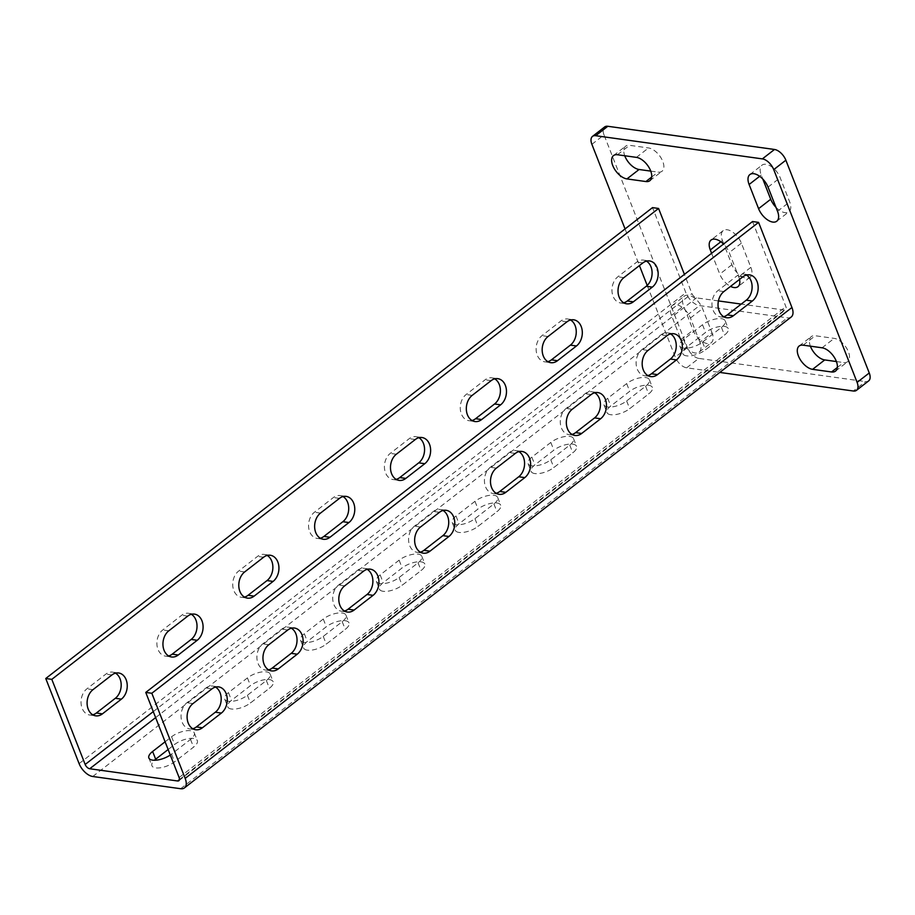 <?xml version="1.0" encoding="UTF-8"?>
<svg xmlns="http://www.w3.org/2000/svg" width="915" height="915" viewBox="0 0 915 915"><rect width="100%" height="100%" fill="white"/><g stroke="black" fill="none" stroke-linecap="round" stroke-linejoin="round"><path stroke-width="0.69" stroke-dasharray="4.58 3.43" d="M610.728 414.724A14.217 5.776 158.6 0 1 606.977 412.551A14.217 5.776 158.6 0 1 610.74 406.043L629.692 391.334A14.217 5.776 158.6 0 1 643.302 385.49A14.217 5.776 158.6 0 1 652.406 387.457A14.217 5.776 158.6 0 1 648.644 393.965L629.68 408.685A14.217 5.776 158.6 0 1 610.728 414.724M607.697 406.981A14.217 5.776 158.6 0 1 603.946 404.807A14.217 5.776 158.6 0 1 607.709 398.311L626.661 383.591A14.217 5.776 158.6 0 1 640.271 377.758A14.217 5.776 158.6 0 1 649.364 379.725A14.217 5.776 158.6 0 1 645.601 386.233L626.649 400.942A14.217 5.776 158.6 0 1 607.697 406.981M534.875 473.581A14.217 5.776 158.6 0 1 531.123 471.408A14.217 5.776 158.6 0 1 534.886 464.9L553.85 450.191A14.217 5.776 158.6 0 1 567.46 444.358A14.217 5.776 158.6 0 1 576.553 446.326A14.217 5.776 158.6 0 1 572.79 452.822L553.827 467.542A14.217 5.776 158.6 0 1 534.875 473.581M531.844 465.838A14.217 5.776 158.6 0 1 528.092 463.676A14.217 5.776 158.6 0 1 531.855 457.168L550.819 442.448A14.217 5.776 158.6 0 1 564.429 436.615A14.217 5.776 158.6 0 1 573.522 438.582A14.217 5.776 158.6 0 1 569.759 445.09L550.796 459.799A14.217 5.776 158.6 0 1 531.844 465.838M459.033 532.438A14.217 5.776 158.6 0 1 455.281 530.265A14.217 5.776 158.6 0 1 459.044 523.769L478.007 509.049A14.217 5.776 158.6 0 1 491.618 503.216A14.217 5.776 158.6 0 1 500.711 505.183A14.217 5.776 158.6 0 1 496.948 511.691L477.985 526.399A14.217 5.776 158.6 0 1 459.033 532.438M456.002 524.707A14.217 5.776 158.6 0 1 452.25 522.534A14.217 5.776 158.6 0 1 456.013 516.026L474.976 501.317A14.217 5.776 158.6 0 1 488.576 495.484A14.217 5.776 158.6 0 1 497.68 497.451A14.217 5.776 158.6 0 1 493.917 503.948L474.954 518.668A14.217 5.776 158.6 0 1 456.002 524.707M383.191 591.307A14.217 5.776 158.6 0 1 379.439 589.134A14.217 5.776 158.6 0 1 383.202 582.626L402.154 567.918A14.217 5.776 158.6 0 1 415.765 562.073A14.217 5.776 158.6 0 1 424.857 564.04A14.217 5.776 158.6 0 1 421.094 570.548L402.143 585.268A14.217 5.776 158.6 0 1 383.191 591.307M380.16 583.564A14.217 5.776 158.6 0 1 376.397 581.391A14.217 5.776 158.6 0 1 380.16 574.894L399.123 560.174A14.217 5.776 158.6 0 1 412.734 554.341A14.217 5.776 158.6 0 1 421.826 556.309A14.217 5.776 158.6 0 1 418.063 562.805L399.112 577.525A14.217 5.776 158.6 0 1 380.16 583.564M307.337 650.165A14.217 5.776 158.6 0 1 303.586 647.992A14.217 5.776 158.6 0 1 307.349 641.484L326.312 626.775A14.217 5.776 158.6 0 1 339.923 620.942A14.217 5.776 158.6 0 1 349.015 622.909A14.217 5.776 158.6 0 1 345.252 629.406L326.289 644.126A14.217 5.776 158.6 0 1 307.337 650.165M304.306 642.421A14.217 5.776 158.6 0 1 300.555 640.26A14.217 5.776 158.6 0 1 304.318 633.752L323.281 619.032A14.217 5.776 158.6 0 1 336.892 613.199A14.217 5.776 158.6 0 1 345.984 615.166A14.217 5.776 158.6 0 1 342.221 621.674L323.258 636.383A14.217 5.776 158.6 0 1 304.306 642.421M231.495 709.022A14.217 5.776 158.6 0 1 227.744 706.849A14.217 5.776 158.6 0 1 231.506 700.352L250.47 685.632A14.217 5.776 158.6 0 1 264.08 679.799A14.217 5.776 158.6 0 1 273.173 681.767A14.217 5.776 158.6 0 1 269.41 688.274L250.447 702.983A14.217 5.776 158.6 0 1 231.495 709.022M228.464 701.29A14.217 5.776 158.6 0 1 224.713 699.117A14.217 5.776 158.6 0 1 228.476 692.609L247.439 677.901A14.217 5.776 158.6 0 1 261.038 672.067A14.217 5.776 158.6 0 1 270.142 674.023A14.217 5.776 158.6 0 1 266.379 680.531L247.416 695.251A14.217 5.776 158.6 0 1 228.464 701.29M168.143 749.522L174.616 744.49A14.217 5.776 158.6 0 1 188.227 738.657A14.217 5.776 158.6 0 1 197.32 740.624A14.217 5.776 158.6 0 1 193.557 747.132L174.605 761.852A14.217 5.776 158.6 0 1 155.653 767.891A14.217 5.776 158.6 0 1 151.901 765.718A14.217 5.776 158.6 0 1 154.406 760.262M686.57 355.855A14.217 5.776 158.6 0 1 682.819 353.682A14.217 5.776 158.6 0 1 686.582 347.185L705.545 332.465A14.217 5.776 158.6 0 1 719.156 326.632A14.217 5.776 158.6 0 1 728.249 328.599A14.217 5.776 158.6 0 1 724.486 335.107L705.522 349.816A14.217 5.776 158.6 0 1 686.57 355.855M683.539 348.123A14.217 5.776 158.6 0 1 679.788 345.95A14.217 5.776 158.6 0 1 683.551 339.442L702.514 324.734A14.217 5.776 158.6 0 1 716.125 318.9A14.217 5.776 158.6 0 1 725.218 320.868A14.217 5.776 158.6 0 1 721.455 327.364L702.491 342.084A14.217 5.776 158.6 0 1 683.539 348.123M650.748 171.116L658.022 172.134A14.217 7.617 -127.8 0 0 661.991 171.277A14.217 7.617 -127.8 0 0 662.757 161.36A14.217 7.617 -127.8 0 0 648.541 147.956L629.6 145.313A14.217 7.617 -127.8 0 0 625.631 146.183A14.217 7.617 -127.8 0 0 624.739 155.744M836.402 361.551L843.676 362.557A14.217 7.617 -127.8 0 0 847.656 361.7A14.217 7.617 -127.8 0 0 848.411 351.783A14.217 7.617 -127.8 0 0 834.206 338.378L815.265 335.748A14.217 7.617 -127.8 0 0 811.285 336.606A14.217 7.617 -127.8 0 0 810.393 346.179M711.607 253.295L719.773 274.123A14.217 7.617 -127.8 0 0 730.536 286.395M739.526 279.418A14.217 7.617 -127.8 0 0 738.714 276.765L729.244 252.586A14.217 7.617 -127.8 0 0 723.525 244.042M647.202 285.446L675.281 357.09A11.369 6.096 -127.8 0 0 686.65 367.819L719.796 372.428M625.059 228.933L639.425 265.59M699.895 342.233L690.425 318.054A14.217 7.617 -127.8 0 0 672.239 305.507A14.217 7.617 -127.8 0 0 671.484 315.412L680.954 339.591A14.217 7.617 -127.8 0 0 699.14 352.138A14.217 7.617 -127.8 0 0 699.895 342.233L712.03 332.808L702.56 308.63A14.217 7.617 -127.8 0 0 684.374 296.083A14.217 7.617 -127.8 0 0 683.619 305.999L693.09 330.178A14.217 7.617 -127.8 0 0 711.275 342.725A14.217 7.617 -127.8 0 0 712.03 332.808M718.424 300.921L696.475 297.867A4.552 2.436 52.2 0 1 691.934 293.566L684.42 274.397M752.53 221.533L785.882 306.639A4.552 2.436 52.2 0 1 785.642 309.819A4.552 2.436 52.2 0 1 784.372 310.094L741.23 304.089M791.212 317.002A13.645 7.309 52.2 0 1 787.403 317.825L699.518 305.599A13.645 7.309 52.2 0 1 685.873 292.731L652.521 207.614M722.427 240.531L731.909 264.709A14.217 7.617 -127.8 0 0 750.094 277.256A14.217 7.617 -127.8 0 0 750.849 267.34L741.379 243.161A14.217 7.617 -127.8 0 0 723.193 230.614A14.217 7.617 -127.8 0 0 722.427 240.531L720.837 241.766M868.644 380.903A11.369 6.096 52.2 0 1 865.464 381.589L853.329 391.014M686.65 367.819L698.786 358.394L865.464 381.589M698.786 358.394A11.369 6.096 52.2 0 1 687.417 347.677L675.281 357.09M591.891 144.318L604.026 134.905L687.417 347.677M604.026 134.905A11.369 6.096 52.2 0 1 604.632 126.968M775.966 207.305A14.217 7.617 -127.8 0 0 788.902 211.788A14.217 7.617 -127.8 0 0 789.668 201.883L780.186 177.704A14.217 7.617 -127.8 0 0 762.001 165.157A14.217 7.617 -127.8 0 0 761.246 175.062L762.813 179.066M547.856 361.642A14.217 10.511 -82.1 0 1 544.745 361.837A14.217 10.511 -82.1 0 1 536.213 350.868A14.217 10.511 -82.1 0 1 541.966 335.668L560.929 320.948A14.217 10.511 -82.1 0 1 567.62 318.969A14.217 10.511 -82.1 0 1 570.571 319.998M472.014 420.511A14.217 10.511 -82.1 0 1 468.903 420.694A14.217 10.511 -82.1 0 1 460.359 409.737A14.217 10.511 -82.1 0 1 466.124 394.525L485.087 379.817A14.217 10.511 -82.1 0 1 491.778 377.826A14.217 10.511 -82.1 0 1 494.729 378.856M396.172 479.369A14.217 10.511 -82.1 0 1 393.05 479.551A14.217 10.511 -82.1 0 1 384.517 468.594A14.217 10.511 -82.1 0 1 390.27 453.394L409.234 438.674A14.217 10.511 -82.1 0 1 415.936 436.684A14.217 10.511 -82.1 0 1 418.876 437.713M320.319 538.226A14.217 10.511 -82.1 0 1 317.208 538.42A14.217 10.511 -82.1 0 1 308.664 527.452A14.217 10.511 -82.1 0 1 314.428 512.251L333.392 497.531A14.217 10.511 -82.1 0 1 340.083 495.553A14.217 10.511 -82.1 0 1 343.034 496.582M244.477 597.095A14.217 10.511 -82.1 0 1 241.366 597.278A14.217 10.511 -82.1 0 1 232.822 586.321A14.217 10.511 -82.1 0 1 238.586 571.109L257.538 556.4A14.217 10.511 -82.1 0 1 264.241 554.41A14.217 10.511 -82.1 0 1 267.18 555.439M168.635 655.952A14.217 10.511 -82.1 0 1 165.512 656.135A14.217 10.511 -82.1 0 1 156.98 645.178A14.217 10.511 -82.1 0 1 162.733 629.977L181.696 615.257A14.217 10.511 -82.1 0 1 188.399 613.267A14.217 10.511 -82.1 0 1 191.338 614.297M92.781 714.809A14.217 10.511 -82.1 0 1 89.67 715.004A14.217 10.511 -82.1 0 1 81.126 704.035A14.217 10.511 -82.1 0 1 86.891 688.835L105.854 674.115A14.217 10.511 -82.1 0 1 112.545 672.125A14.217 10.511 -82.1 0 1 115.496 673.165M623.71 302.785A14.217 10.511 -82.1 0 1 620.587 302.968A14.217 10.511 -82.1 0 1 612.055 292.011A14.217 10.511 -82.1 0 1 617.808 276.81L636.771 262.09A14.217 10.511 -82.1 0 1 643.474 260.1A14.217 10.511 -82.1 0 1 646.413 261.13M670.581 333.906A14.217 10.511 97.9 0 0 667.63 332.877A14.217 10.511 97.9 0 0 660.939 334.867L641.975 349.587A14.217 10.511 97.9 0 0 636.211 364.788A14.217 10.511 97.9 0 0 644.755 375.745A14.217 10.511 97.9 0 0 647.866 375.562M594.739 392.775A14.217 10.511 97.9 0 0 591.788 391.746A14.217 10.511 97.9 0 0 585.085 393.725L566.133 408.445A14.217 10.511 97.9 0 0 560.369 423.645A14.217 10.511 97.9 0 0 568.913 434.614A14.217 10.511 97.9 0 0 572.024 434.419M518.885 451.633A14.217 10.511 97.9 0 0 515.946 450.603A14.217 10.511 97.9 0 0 509.243 452.593L490.28 467.302A14.217 10.511 97.9 0 0 484.527 482.514A14.217 10.511 97.9 0 0 493.059 493.471A14.217 10.511 97.9 0 0 496.182 493.288M443.043 510.49A14.217 10.511 97.9 0 0 440.092 509.461A14.217 10.511 97.9 0 0 433.401 511.451L414.438 526.171A14.217 10.511 97.9 0 0 408.673 541.371A14.217 10.511 97.9 0 0 417.217 552.328A14.217 10.511 97.9 0 0 420.328 552.145M367.19 569.359A14.217 10.511 97.9 0 0 364.25 568.318A14.217 10.511 97.9 0 0 357.548 570.308L338.596 585.028A14.217 10.511 97.9 0 0 332.831 600.229A14.217 10.511 97.9 0 0 341.375 611.197A14.217 10.511 97.9 0 0 344.486 611.003M291.347 628.216A14.217 10.511 97.9 0 0 288.408 627.187A14.217 10.511 97.9 0 0 281.706 629.177L262.742 643.886A14.217 10.511 97.9 0 0 256.989 659.097A14.217 10.511 97.9 0 0 265.522 670.055A14.217 10.511 97.9 0 0 268.644 669.871M215.505 687.074A14.217 10.511 97.9 0 0 212.555 686.044A14.217 10.511 97.9 0 0 205.864 688.034L186.9 702.754A14.217 10.511 97.9 0 0 181.136 717.955A14.217 10.511 97.9 0 0 189.68 728.912A14.217 10.511 97.9 0 0 192.791 728.729M746.423 275.049A14.217 10.511 97.9 0 0 743.483 274.02A14.217 10.511 97.9 0 0 736.781 276.01L717.818 290.718A14.217 10.511 97.9 0 0 712.064 305.93A14.217 10.511 97.9 0 0 720.597 316.887A14.217 10.511 97.9 0 0 723.719 316.704M165.1 741.79L171.585 736.758A14.217 5.776 158.6 0 1 185.196 730.925A14.217 5.776 158.6 0 1 194.289 732.892A14.217 5.776 158.6 0 1 190.526 739.389L171.562 754.109A14.217 5.776 158.6 0 1 170.293 755.024M607.709 398.311L610.74 406.043M531.855 457.168L534.886 464.9M456.013 516.026L459.044 523.769M380.16 574.894L383.202 582.626M304.318 633.752L307.349 641.484M228.476 692.609L231.506 700.352M683.551 339.442L686.582 347.185M651.686 177.053L658.022 172.134M837.339 367.475L843.676 362.557M680.954 339.591L693.09 330.178M690.425 318.054L702.56 308.63M671.484 315.412L683.619 305.999M759.656 176.298L761.246 175.062M768.051 187.118L780.186 177.704M777.533 211.296L789.668 201.883M822.07 347.803L834.206 338.378M803.13 345.161L815.265 335.748M636.405 157.369L648.541 147.956M617.465 154.738L629.6 145.313M153.274 711.607L691.934 293.566M79.102 763.613L685.873 292.731M92.747 776.492L699.518 305.599M180.632 788.719L787.403 317.825M179.111 777.533L785.882 306.639M179.454 779.534L784.372 310.094M155.63 717.6L696.475 297.867M721.455 327.364L724.486 335.107M702.514 324.734L705.545 332.465M702.491 342.084L705.522 349.816M723.879 291.565L717.818 290.718M742.843 276.845L736.781 276.01M642.833 262.937L636.771 262.09M623.87 277.645L617.808 276.81M190.526 739.389L193.557 747.132M171.585 736.758L174.616 744.49M171.562 754.109L174.605 761.852M266.379 680.531L269.41 688.274M247.439 677.901L250.47 685.632M247.416 695.251L250.447 702.983M342.221 621.674L345.252 629.406M323.281 619.032L326.312 626.775M323.258 636.383L326.289 644.126M418.063 562.805L421.094 570.548M399.123 560.174L402.154 567.918M399.112 577.525L402.143 585.268M493.917 503.948L496.948 511.691M474.976 501.317L478.007 509.049M474.954 518.668L477.985 526.399M569.759 445.09L572.79 452.822M550.819 442.448L553.85 450.191M550.796 459.799L553.827 467.542M645.601 386.233L648.644 393.965M626.661 383.591L629.692 391.334M626.649 400.942L629.68 408.685M192.962 703.589L186.9 702.754M211.925 688.881L205.864 688.034M268.804 644.732L262.742 643.886M287.767 630.012L281.706 629.177M344.646 585.875L338.596 585.028M363.61 571.154L357.548 570.308M420.5 527.006L414.438 526.171M439.463 512.297L433.401 511.451M496.342 468.148L490.28 467.302M515.305 453.428L509.243 452.593M572.195 409.291L566.133 408.445M591.147 394.571L585.085 393.725M648.037 350.422L641.975 349.587M667.001 335.714L660.939 334.867M111.916 674.961L105.854 674.115M92.953 689.681L86.891 688.835M187.758 616.104L181.696 615.257M168.795 630.812L162.733 629.977M263.6 557.235L257.538 556.4M244.648 571.955L238.586 571.109M339.454 498.378L333.392 497.531M320.49 513.098L314.428 512.251M415.296 439.52L409.234 438.674M396.332 454.229L390.27 453.394M491.138 380.651L485.087 379.817M472.186 395.372L466.124 394.525M566.991 321.794L560.929 320.948M548.028 336.514L541.966 335.668M731.909 264.709L719.773 274.123M750.849 267.34L738.714 276.765M741.379 243.161L729.244 252.586M603.946 404.807L606.977 412.551M528.092 463.676L531.123 471.408M452.25 522.534L455.281 530.265M376.397 581.391L379.439 589.134M300.555 640.26L303.586 647.992M224.713 699.117L227.744 706.849M148.859 757.975L151.901 765.718M679.788 345.95L682.819 353.682M649.856 180.69L661.991 171.277M835.521 371.113L847.656 361.7M699.14 352.138L711.275 342.725M672.239 305.507L684.374 296.083M749.865 174.571L762.001 165.157M776.766 221.213L788.902 211.788M799.15 346.019L811.285 336.606M613.496 155.596L625.631 146.183M178.871 780.701L785.642 309.819M725.218 320.868L728.249 328.599M726.659 317.734L720.597 316.887M749.545 274.866L743.483 274.02M649.536 260.947L643.474 260.1M626.649 303.814L620.587 302.968M194.289 732.892L197.32 740.624M270.142 674.023L273.173 681.767M345.984 615.166L349.015 622.909M421.826 556.309L424.857 564.04M497.68 497.451L500.711 505.183M573.522 438.582L576.553 446.326M649.364 379.725L652.406 387.457M195.741 729.758L189.68 728.912M218.616 686.89L212.555 686.044M271.583 670.901L265.522 670.055M294.458 628.033L288.408 627.187M347.425 612.043L341.375 611.197M370.312 569.164L364.25 568.318M423.279 553.175L417.217 552.328M446.154 510.307L440.092 509.461M499.121 494.317L493.059 493.471M522.008 451.45L515.946 450.603M574.975 435.46L568.913 434.614M597.85 392.581L591.788 391.746M650.817 376.591L644.755 375.745M673.692 333.723L667.63 332.877M118.607 672.971L112.545 672.125M95.732 715.839L89.67 715.004M194.46 614.114L188.399 613.267M171.574 656.981L165.512 656.135M270.302 555.256L264.241 554.41M247.427 598.124L241.366 597.278M346.144 496.388L340.083 495.553M323.269 539.267L317.208 538.42M421.998 437.53L415.936 436.684M399.112 480.398L393.05 479.551M497.84 378.673L491.778 377.826M474.965 421.541L468.903 420.694M573.682 319.804L567.62 318.969M550.807 362.683L544.745 361.837M750.094 277.256L737.959 286.669M723.193 230.614L711.058 240.039"/><path stroke-width="1.37" d="M570.571 319.998A14.217 10.511 -82.1 0 1 575.146 325.683A14.217 10.511 -82.1 0 1 570.4 345.127L551.436 359.847A14.217 10.511 -82.1 0 1 547.856 361.642M581.208 326.529A14.217 10.511 -82.1 0 1 576.461 345.973L557.498 360.693A14.217 10.511 -82.1 0 1 550.807 362.683A14.217 10.511 -82.1 0 1 542.263 351.715A14.217 10.511 -82.1 0 1 548.028 336.514L566.991 321.794A14.217 10.511 -82.1 0 1 573.682 319.804A14.217 10.511 -82.1 0 1 581.208 326.529M494.729 378.856A14.217 10.511 -82.1 0 1 499.304 384.54A14.217 10.511 -82.1 0 1 494.558 403.995L475.594 418.704A14.217 10.511 -82.1 0 1 472.014 420.511M505.366 385.387A14.217 10.511 -82.1 0 1 500.619 404.83L481.656 419.55A14.217 10.511 -82.1 0 1 474.965 421.541A14.217 10.511 -82.1 0 1 466.421 410.583A14.217 10.511 -82.1 0 1 472.186 395.372L491.138 380.651A14.217 10.511 -82.1 0 1 497.84 378.673A14.217 10.511 -82.1 0 1 505.366 385.387M418.876 437.713A14.217 10.511 -82.1 0 1 423.451 443.409A14.217 10.511 -82.1 0 1 418.715 462.853L399.752 477.573A14.217 10.511 -82.1 0 1 396.172 479.369M429.512 444.244A14.217 10.511 -82.1 0 1 424.777 463.699L405.814 478.408A14.217 10.511 -82.1 0 1 399.112 480.398A14.217 10.511 -82.1 0 1 390.579 469.441A14.217 10.511 -82.1 0 1 396.332 454.229L415.296 439.52A14.217 10.511 -82.1 0 1 421.998 437.53A14.217 10.511 -82.1 0 1 429.512 444.244M343.034 496.582A14.217 10.511 -82.1 0 1 347.609 502.266A14.217 10.511 -82.1 0 1 342.862 521.71L323.899 536.43A14.217 10.511 -82.1 0 1 320.319 538.226M353.67 503.113A14.217 10.511 -82.1 0 1 348.924 522.557L329.96 537.277A14.217 10.511 -82.1 0 1 323.269 539.267A14.217 10.511 -82.1 0 1 314.726 528.298A14.217 10.511 -82.1 0 1 320.49 513.098L339.454 498.378A14.217 10.511 -82.1 0 1 346.144 496.388A14.217 10.511 -82.1 0 1 353.67 503.113M267.18 555.439A14.217 10.511 -82.1 0 1 271.766 561.124A14.217 10.511 -82.1 0 1 267.02 580.579L248.056 595.288A14.217 10.511 -82.1 0 1 244.477 597.095M277.828 561.97A14.217 10.511 -82.1 0 1 273.082 581.414L254.118 596.134A14.217 10.511 -82.1 0 1 247.427 598.124A14.217 10.511 -82.1 0 1 238.884 587.167A14.217 10.511 -82.1 0 1 244.648 571.955L263.6 557.235A14.217 10.511 -82.1 0 1 270.302 555.256A14.217 10.511 -82.1 0 1 277.828 561.97M191.338 614.297A14.217 10.511 -82.1 0 1 195.913 619.993A14.217 10.511 -82.1 0 1 191.178 639.436L172.214 654.156A14.217 10.511 -82.1 0 1 168.635 655.952M201.975 620.827A14.217 10.511 -82.1 0 1 197.228 640.283L178.276 654.991A14.217 10.511 -82.1 0 1 171.574 656.981A14.217 10.511 -82.1 0 1 163.042 646.024A14.217 10.511 -82.1 0 1 168.795 630.812L187.758 616.104A14.217 10.511 -82.1 0 1 194.46 614.114A14.217 10.511 -82.1 0 1 201.975 620.827M115.496 673.165A14.217 10.511 -82.1 0 1 120.071 678.85A14.217 10.511 -82.1 0 1 115.324 698.294L96.361 713.014A14.217 10.511 -82.1 0 1 92.781 714.809M126.133 679.696A14.217 10.511 -82.1 0 1 121.386 699.14L102.423 713.86A14.217 10.511 -82.1 0 1 95.732 715.839A14.217 10.511 -82.1 0 1 87.188 704.882A14.217 10.511 -82.1 0 1 92.953 689.681L111.916 674.961A14.217 10.511 -82.1 0 1 118.607 672.971A14.217 10.511 -82.1 0 1 126.133 679.696M647.866 375.562A14.217 10.511 97.9 0 0 651.446 373.766L670.409 359.046A14.217 10.511 97.9 0 0 675.156 339.602A14.217 10.511 97.9 0 0 670.581 333.906M676.471 359.892A14.217 10.511 97.9 0 0 681.218 340.437A14.217 10.511 97.9 0 0 673.692 333.723A14.217 10.511 97.9 0 0 667.001 335.714L648.037 350.422A14.217 10.511 97.9 0 0 642.273 365.634A14.217 10.511 97.9 0 0 650.817 376.591A14.217 10.511 97.9 0 0 657.508 374.601L676.471 359.892L670.409 359.046M572.024 434.419A14.217 10.511 97.9 0 0 575.604 432.623L594.567 417.903A14.217 10.511 97.9 0 0 599.314 398.46A14.217 10.511 97.9 0 0 594.739 392.775M600.629 418.75A14.217 10.511 97.9 0 0 605.375 399.306A14.217 10.511 97.9 0 0 597.85 392.581A14.217 10.511 97.9 0 0 591.147 394.571L572.195 409.291A14.217 10.511 97.9 0 0 566.431 424.491A14.217 10.511 97.9 0 0 574.975 435.46A14.217 10.511 97.9 0 0 581.666 433.47L600.629 418.75L594.567 417.903M496.182 493.288A14.217 10.511 97.9 0 0 499.762 491.481L518.725 476.772A14.217 10.511 97.9 0 0 523.46 457.317A14.217 10.511 97.9 0 0 518.885 451.633M524.787 477.607A14.217 10.511 97.9 0 0 529.522 458.163A14.217 10.511 97.9 0 0 522.008 451.45A14.217 10.511 97.9 0 0 515.305 453.428L496.342 468.148A14.217 10.511 97.9 0 0 490.589 483.36A14.217 10.511 97.9 0 0 499.121 494.317A14.217 10.511 97.9 0 0 505.823 492.327L524.787 477.607L518.725 476.772M420.328 552.145A14.217 10.511 97.9 0 0 423.908 550.35L442.871 535.63A14.217 10.511 97.9 0 0 447.618 516.186A14.217 10.511 97.9 0 0 443.043 510.49M448.933 536.476A14.217 10.511 97.9 0 0 453.68 517.021A14.217 10.511 97.9 0 0 446.154 510.307A14.217 10.511 97.9 0 0 439.463 512.297L420.5 527.006A14.217 10.511 97.9 0 0 414.735 542.218A14.217 10.511 97.9 0 0 423.279 553.175A14.217 10.511 97.9 0 0 429.97 551.185L448.933 536.476L442.871 535.63M344.486 611.003A14.217 10.511 97.9 0 0 348.066 609.207L367.029 594.487A14.217 10.511 97.9 0 0 371.776 575.043A14.217 10.511 97.9 0 0 367.19 569.359M373.091 595.333A14.217 10.511 97.9 0 0 377.826 575.89A14.217 10.511 97.9 0 0 370.312 569.164A14.217 10.511 97.9 0 0 363.61 571.154L344.646 585.875A14.217 10.511 97.9 0 0 338.893 601.075A14.217 10.511 97.9 0 0 347.425 612.043A14.217 10.511 97.9 0 0 354.128 610.053L373.091 595.333L367.029 594.487M268.644 669.871A14.217 10.511 97.9 0 0 272.224 668.064L291.187 653.356A14.217 10.511 97.9 0 0 295.922 633.901A14.217 10.511 97.9 0 0 291.347 628.216M297.238 654.191A14.217 10.511 97.9 0 0 301.984 634.747A14.217 10.511 97.9 0 0 294.458 628.033A14.217 10.511 97.9 0 0 287.767 630.012L268.804 644.732A14.217 10.511 97.9 0 0 263.051 659.944A14.217 10.511 97.9 0 0 271.583 670.901A14.217 10.511 97.9 0 0 278.286 668.911L297.238 654.191L291.187 653.356M192.791 728.729A14.217 10.511 97.9 0 0 196.37 726.933L215.334 712.213A14.217 10.511 97.9 0 0 220.08 692.769A14.217 10.511 97.9 0 0 215.505 687.074M221.396 713.06A14.217 10.511 97.9 0 0 226.142 693.604A14.217 10.511 97.9 0 0 218.616 686.89A14.217 10.511 97.9 0 0 211.925 688.881L192.962 703.589A14.217 10.511 97.9 0 0 187.198 718.801A14.217 10.511 97.9 0 0 195.741 729.758A14.217 10.511 97.9 0 0 202.432 727.768L221.396 713.06L215.334 712.213M154.406 760.262A14.217 5.776 158.6 0 1 155.664 759.21L168.143 749.522M170.293 755.024A14.217 5.776 158.6 0 1 152.622 760.148A14.217 5.776 158.6 0 1 148.859 757.975A14.217 5.776 158.6 0 1 152.622 751.478L165.1 741.79M646.413 261.13A14.217 10.511 -82.1 0 1 650.988 266.825A14.217 10.511 -82.1 0 1 646.253 286.269L627.29 300.989A14.217 10.511 -82.1 0 1 623.71 302.785M657.05 267.672A14.217 10.511 -82.1 0 1 652.315 287.116L633.352 301.824A14.217 10.511 -82.1 0 1 626.649 303.814A14.217 10.511 -82.1 0 1 618.117 292.857A14.217 10.511 -82.1 0 1 623.87 277.645L642.833 262.937A14.217 10.511 -82.1 0 1 649.536 260.947A14.217 10.511 -82.1 0 1 657.05 267.672M723.719 316.704A14.217 10.511 97.9 0 0 727.299 314.897L746.263 300.189A14.217 10.511 97.9 0 0 750.998 280.733A14.217 10.511 97.9 0 0 746.423 275.049M752.324 301.024A14.217 10.511 97.9 0 0 757.06 281.58A14.217 10.511 97.9 0 0 749.545 274.866A14.217 10.511 97.9 0 0 742.843 276.845L723.879 291.565A14.217 10.511 97.9 0 0 718.126 306.777A14.217 10.511 97.9 0 0 726.659 317.734A14.217 10.511 97.9 0 0 733.361 315.744L752.324 301.024L746.263 300.189M645.887 181.547A14.217 7.617 -127.8 0 0 649.856 180.69A14.217 7.617 -127.8 0 0 650.622 170.773A14.217 7.617 -127.8 0 0 636.405 157.369L617.465 154.738A14.217 7.617 -127.8 0 0 613.496 155.596A14.217 7.617 -127.8 0 0 614.205 168.554A14.217 7.617 -127.8 0 0 626.947 178.917L645.887 181.547L651.686 177.053M831.541 371.97A14.217 7.617 -127.8 0 0 835.521 371.113A14.217 7.617 -127.8 0 0 836.276 361.208A14.217 7.617 -127.8 0 0 822.07 347.803L803.13 345.161A14.217 7.617 -127.8 0 0 799.15 346.019A14.217 7.617 -127.8 0 0 799.87 358.977A14.217 7.617 -127.8 0 0 812.6 369.34L831.541 371.97L837.339 367.475M730.536 286.395A14.217 7.617 -127.8 0 0 737.959 286.669A14.217 7.617 -127.8 0 0 739.526 279.418M723.525 244.042A14.217 7.617 -127.8 0 0 711.058 240.039A14.217 7.617 -127.8 0 0 710.292 249.944L711.607 253.295M719.796 372.428L853.329 391.014A11.369 6.096 -127.8 0 0 856.509 390.316A11.369 6.096 -127.8 0 0 857.115 382.39L773.735 169.618A11.369 6.096 -127.8 0 0 762.367 158.89L595.676 135.706A11.369 6.096 -127.8 0 0 592.497 136.392A11.369 6.096 -127.8 0 0 591.891 144.318L625.059 228.933M639.425 265.59L647.202 285.446M749.111 184.487L758.581 208.666A14.217 7.617 -127.8 0 0 776.766 221.213A14.217 7.617 -127.8 0 0 777.533 211.296L768.051 187.118A14.217 7.617 -127.8 0 0 749.865 174.571A14.217 7.617 -127.8 0 0 749.111 184.487L759.656 176.298M151.821 693.261L758.592 222.379L752.53 221.533L145.76 692.426L151.821 693.261L185.173 778.379A13.645 7.309 52.2 0 1 184.453 787.895A13.645 7.309 52.2 0 1 180.632 788.719L92.747 776.492A13.645 7.309 52.2 0 1 79.102 763.613L45.75 678.507L652.521 207.614L658.583 208.46L684.42 274.397M741.23 304.089L718.424 300.921M758.592 222.379L791.944 307.486A13.645 7.309 52.2 0 1 791.212 317.002L184.453 787.895M810.393 346.179A14.217 7.617 -127.8 0 0 824.735 359.927L836.402 361.551M857.115 382.39L869.25 372.977L785.871 160.205L773.735 169.618M869.25 372.977A11.369 6.096 52.2 0 1 868.644 380.903L856.509 390.316M592.497 136.392L604.632 126.968A11.369 6.096 52.2 0 1 607.823 126.281L595.676 135.706M762.367 158.89L774.502 149.477L607.823 126.281M774.502 149.477A11.369 6.096 52.2 0 1 785.871 160.205M762.813 179.066L770.727 199.241A14.217 7.617 -127.8 0 0 775.966 207.305M624.739 155.744A14.217 7.617 -127.8 0 0 639.082 169.492L650.748 171.116M145.76 692.426L179.111 777.533A4.552 2.436 52.2 0 1 178.871 780.701A4.552 2.436 52.2 0 1 177.602 780.975L89.716 768.749A4.552 2.436 52.2 0 1 85.164 764.46L51.812 679.353L658.583 208.46M45.75 678.507L51.812 679.353M576.461 345.973L570.4 345.127M500.619 404.83L494.558 403.995M424.777 463.699L418.715 462.853M348.924 522.557L342.862 521.71M273.082 581.414L267.02 580.579M197.228 640.283L191.178 639.436M121.386 699.14L115.324 698.294M152.622 751.478L155.664 759.21M652.315 287.116L646.253 286.269M758.581 208.666L770.727 199.241M812.6 369.34L824.735 359.927M626.947 178.917L639.082 169.492M85.164 764.46L153.274 711.607M185.173 778.379L791.944 307.486M177.602 780.975L179.454 779.534M89.716 768.749L155.63 717.6M733.361 315.744L727.299 314.897M633.352 301.824L627.29 300.989M202.432 727.768L196.37 726.933M278.286 668.911L272.224 668.064M354.128 610.053L348.066 609.207M429.97 551.185L423.908 550.35M505.823 492.327L499.762 491.481M581.666 433.47L575.604 432.623M657.508 374.601L651.446 373.766M102.423 713.86L96.361 713.014M178.276 654.991L172.214 654.156M254.118 596.134L248.056 595.288M329.96 537.277L323.899 536.43M405.814 478.408L399.752 477.573M481.656 419.55L475.594 418.704M557.498 360.693L551.436 359.847M720.837 241.766L710.292 249.944"/></g></svg>

